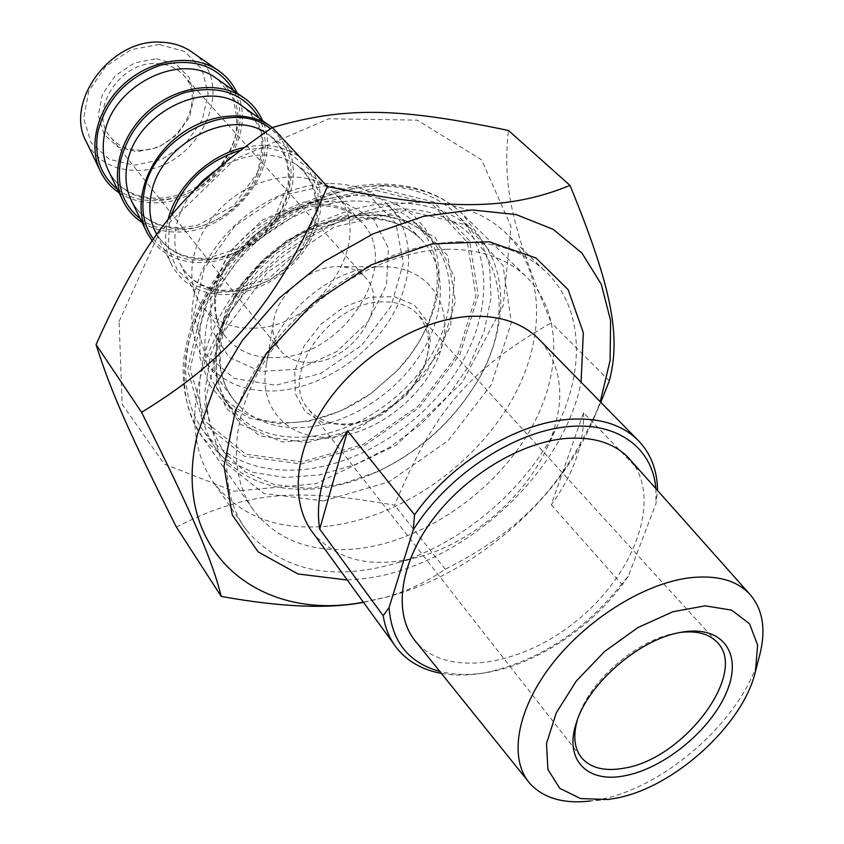 <?xml version="1.0" encoding="UTF-8"?>
<svg xmlns="http://www.w3.org/2000/svg" width="844" height="844" viewBox="0 0 844 844"><rect width="100%" height="100%" fill="white"/><g stroke="black" fill="none" stroke-linecap="round" stroke-linejoin="round"><path stroke-width="0.63" stroke-dasharray="4.22 3.17" d="M363.374 602.162L388.926 596.508C475.404 573.023 559.688 499.764 594.049 417.959L600.263 401.776M600.77 402.293L600.643 402.588C563.803 485.859 522.626 529.969 445.252 569.257C426.178 582.223 406.112 591.612 385.054 597.446L363.49 602.321M176.375 527.046C246.754 491.145 296.001 487.885 394.623 505.187C433.415 411.693 467.808 370.759 551.311 322.809C513.363 231.994 502.074 188.075 508.436 130.451M119.109 321.448L159.263 232.617L235.191 159.052L328.727 118.804L417.242 120.143L481.618 159.843L511.031 226.487L503.246 305.401L462.333 382.332L396.374 445.041L315.983 483.717L233.851 491.24L164.348 464.126L122.169 404.36L119.109 321.448M445.252 569.257L394.623 505.187M609.347 380.834L551.311 322.809M307.1 442.667L359.048 428.203L406.175 395.625L440.389 350.693L455.433 301.108L447.774 255.774L417.632 223.744L369.841 212.445L313.852 225.411L261.904 260.606L225.749 310.265L213.089 363.131L225.654 407.842L259.551 435.81L307.1 442.667M446.518 249.265C479.466 248.927 505.746 257.8 525.348 275.882C564.478 312.818 562.009 380.465 525.158 438.458C488.233 496.546 420.628 541.479 357.708 548.727C313.04 553.305 278.742 541.036 254.814 511.918C225.622 473.79 230.929 407.663 272.348 349.69C313.641 291.729 386.225 250.446 446.518 249.265M295.094 422.433C321.564 420.185 346.916 410.511 371.16 393.431L396.902 370.959C441.085 325.383 451.593 257.409 415.353 223.185C400.014 208.489 379.673 201.072 354.332 200.956C309.6 201.21 257.462 230.845 228.65 273.108C199.764 315.371 197.401 364.545 220.411 393.578C238.219 414.805 263.117 424.416 295.094 422.433M353.404 195.07L371.244 196.378L387.67 200.534L402.272 207.36L414.742 216.634L424.817 228.08L432.297 241.384L437.076 256.186L439.091 272.116L438.342 288.806L434.913 305.876L428.91 322.925L420.502 339.626L409.878 355.598L397.292 370.527L370.79 393.663L340.934 410.849L309.431 421.145L278.362 423.741L249.866 418.244L226.065 404.793L208.869 384.073L199.87 357.413L200.081 326.691L209.766 294.313L228.365 262.938L254.424 235.244L285.778 213.627L319.739 199.891L353.404 195.07M306.245 436.96C274.068 439.102 249.054 429.554 231.214 408.327C200.977 371.212 216.644 300.232 268.877 254.888C320.731 209.133 394.275 202.159 428.098 236.288C456.963 264.615 456.33 315.055 429.596 357.962C402.852 400.932 352.781 433.236 306.245 436.96M347.264 580.007L362.308 578.805C459.041 568.371 563.022 475.309 581.083 382.205M583.552 412.684C584.502 443.121 573.741 473.822 551.28 504.807L583.552 412.684L657.571 489.604M551.28 504.807L621.627 584.08L628.252 576.273L655.967 503.625L657.487 490.427M540.55 340.86C563.897 369.313 565.965 405.183 546.743 448.47C524.694 496.494 474.866 539.843 423.783 555.51C375.823 569.489 339.066 562.167 313.483 533.556M441.412 673.417C455.306 675.875 470.319 675.569 486.418 672.51C539.211 660.599 584.28 631.122 621.627 584.08M655.904 488.644L655.967 503.625M345.196 425.059L322.661 422.57L305.212 411.756L295.368 393.842L294.725 371.138L303.597 346.768L320.868 324.254L344.067 306.91L369.799 297.267L394.296 296.624L414.13 304.874L426.674 320.646L430.461 341.62L425.207 364.924L411.788 387.523C403.801 397.45 394.317 405.711 383.355 412.315C370.801 419.753 358.088 423.994 345.196 425.059M382.638 301.878C328.875 301.413 277.549 377.817 308.82 409.583C318.188 420.185 331.281 424.965 348.108 423.91C360.282 422.907 372.309 418.888 384.189 411.861C394.559 405.616 403.527 397.788 411.081 388.398C431.885 359.797 434.143 335.121 417.875 314.379C409.224 305.665 397.482 301.498 382.638 301.878M577.56 719.32L578.193 717.358C589.439 681.129 636.745 640.068 675.084 633.295L680.275 632.441M323.79 500.893L388.894 481.892L448.027 440.758L491.419 384.547L511.337 322.492L503.003 265.459L466.004 224.81L405.806 210.314L334.235 227.004L267.316 272.39L220.717 336.207L204.586 403.485L220.833 459.442L263.908 493.529L323.79 500.893M628.252 576.273C596.697 623.589 540.73 662.54 489.868 671.972C471.617 675.432 454.937 675.253 439.819 671.444M630.774 460.381C661.759 497.622 636.133 570.839 580.218 617.797C524.768 665.315 448.238 678.776 416.377 642.295M607.986 799.5L590.652 800.967L600.232 799.405C666.718 787.157 745.241 716.05 759.885 654.311M327.599 526.139C278.773 530.77 241.184 516.802 214.851 484.224C183.391 442.383 188.666 370.79 232.965 308.545C277.117 246.311 355.113 202.718 420.038 202.391C454.99 202.539 483.063 212.255 504.258 231.53C547.672 271.905 546.047 345.449 507.096 408C468.051 470.667 395.657 518.796 327.599 526.139M459.125 241.806C494.7 241.532 523.101 251.037 544.327 270.323C582.149 304.663 585.81 365.621 558.971 422.411C529.832 485.754 465.107 542.038 397.809 562.748C332.177 581.949 281.727 571.093 246.459 530.18C214.925 488.349 221.128 415.733 267.084 351.969C312.902 288.215 393.051 242.935 459.125 241.806M168.019 219.714C163.799 236.953 165.192 252.324 172.197 265.818C183.633 285.377 201.948 294.967 227.163 294.598L241.278 292.868L255.426 288.701L269.141 282.276L281.98 273.804L293.543 263.56L303.46 251.86L311.394 239.095L317.08 225.665L320.319 212.002L320.973 198.551L318.979 185.764L314.379 174.096L307.269 163.958L297.879 155.75C282.856 145.812 264.763 143.1 243.589 147.605M253.633 328.137C320.604 328.084 378.766 234.41 334.699 193.35L327.208 187.073C301.741 169.169 257.399 175.647 226.34 203.003C195.133 230.201 183.338 272.844 198.245 299.936L203.647 308.028C215.8 322.134 232.459 328.843 253.633 328.137M152.163 240.804C164.147 255.595 180.721 262.853 201.885 262.589L215.579 261.049L229.283 257.167L242.566 251.111L255.015 243.061L266.24 233.282L275.904 222.088L283.679 209.808L289.323 196.821L292.636 183.549L293.49 170.414L291.824 157.828L287.646 146.234L281.073 136.021L272.285 127.571M142.056 222.426C152.437 228.988 164.327 232.184 177.736 232.005C232.427 233.028 284.164 166.057 262.473 120.555M119.088 192.77C129.417 199.49 141.275 202.824 154.642 202.76C208.711 204.237 259.213 138.026 237.027 92.988M327.514 185.311L279.332 196.093L234.959 226.002L204.269 268.571L193.709 314.306L204.828 353.467L234.347 378.492L275.724 385.275L320.878 373.343L361.686 345.333L390.983 306.288L403.337 263.033L395.878 223.449L369.113 195.418L327.514 185.311M330.363 183.549C354.227 183.781 373.428 190.923 387.966 204.955C414.995 231.678 414.995 278.731 390.55 318.536C366.106 358.383 319.76 387.976 276.537 390.814C246.796 392.365 223.554 383.208 206.833 363.342C185.005 335.954 186.84 289.861 213.479 250.457C240.055 211.053 288.49 183.581 330.363 183.549M376.551 187.832L308.893 203.172L245.973 245.688L202.381 305.866L187.537 369.672L203.235 423.192L244.317 456.245L301.287 463.989L363.12 446.518L419.12 407.736L459.917 354.374L478.189 295.284L469.559 240.867L433.869 201.969L376.551 187.832M139.239 150.158C177.43 152.12 208.552 99.286 182.926 74.62C176.259 67.742 167.629 64.081 157.047 63.616C119.173 60.673 87.248 112.906 111.028 137.72C118.128 145.79 127.528 149.937 139.239 150.158M156.362 58.742L175.826 64.07L189.256 77.553L194.131 96.374L189.689 116.788L176.913 134.913L158.282 147.331L137.277 151.698L117.886 147.078L103.928 134.185L98.315 115.417L102.356 94.465L115.375 75.622L134.724 62.846L156.362 58.742M159.294 44.447L131.052 49.712L105.785 66.381L88.82 90.994L83.651 118.329L91.099 142.699L109.33 159.337L134.502 165.213L161.668 159.495L185.754 143.417L202.286 120.017L208.13 93.589L201.938 69.134L184.604 51.495L159.294 44.447M311.183 362.382C353.499 361.897 391.627 302.437 364.872 277.075C357.993 270.038 348.73 266.577 337.083 266.672C308.978 266.514 276.61 294.82 273.424 322.334C271.926 333.718 274.3 343.192 280.546 350.766C287.952 359.08 298.164 362.952 311.183 362.382M192.791 52.666C240.783 85.012 195.84 173.305 135.072 170.361C112.948 169.844 96.849 160.613 86.763 142.657M379.652 185.996C410.944 186.292 436.116 195.28 455.19 212.983C493.044 248.896 492.4 313.388 458.693 368.068C424.933 422.833 361.612 464.316 302.141 469.675C260.036 472.914 227.437 460.413 204.343 432.17C175.942 395.076 179.688 332.209 217.499 278.003C255.194 223.808 322.651 186.039 379.652 185.996M396.142 202.94C338.676 203.267 270.418 241.658 232.1 296.444C193.666 351.22 189.583 414.499 218.037 451.614C241.184 479.867 273.973 492.231 316.405 488.708C336.418 486.766 356.411 481.238 376.361 472.123C416.894 452.964 449.293 424.711 473.579 387.364C509.238 332.125 510.926 265.543 472.102 229.705C452.996 211.992 427.676 203.066 396.142 202.94M397.123 209.048C494.246 206.379 527.69 307.796 472.714 388.736C448.987 425.218 417.316 452.827 377.711 471.564L342.221 483.907L307.016 488.381L274.152 484.498L245.678 472.186L223.565 451.867L209.523 424.521L204.881 391.7L210.335 355.514L225.823 318.494L250.436 283.394L282.466 252.883L319.496 229.304L358.689 214.376L397.123 209.048M333.359 436.97C378.618 433.552 427.602 393.737 441.001 349.595C455.032 305.465 428.731 265.565 381.52 266.746C331.059 266.314 271.378 318.515 265.839 367.836C259.013 410.69 291.064 441.117 333.359 436.97M375.875 190.322L432.223 204.174L467.365 242.365L475.911 295.864L457.965 354.005L417.822 406.523L362.72 444.682L301.867 461.847L245.847 454.188L205.503 421.641L190.122 369.007L204.754 306.309L247.598 247.208L309.4 205.43L375.875 190.322M384.157 185.448C325.605 185.469 256.154 224.293 217.267 280.029C178.274 335.775 174.307 400.373 203.351 438.479L225.169 459.168L253.052 472.334L285.251 477.567L319.929 474.856L355.229 464.59L389.401 447.447L420.797 424.353L447.9 396.437L469.369 365.062L484.034 331.703L490.997 298.027L489.647 265.807L479.73 236.847L461.468 212.952C441.939 194.911 416.176 185.743 384.157 185.448M214.745 170.963C245.024 152.11 272.148 149.926 296.128 164.401L304.652 171.923L311.098 181.196L315.255 191.873L317.038 203.562L316.394 215.864L313.398 228.365L308.155 240.645L300.865 252.324L291.771 263.022L281.168 272.39L269.394 280.134L256.829 286L243.884 289.798L230.961 291.38C208.035 291.686 191.356 282.993 180.922 265.29C174.792 253.654 173.284 240.382 176.396 225.485C179.002 213.922 184.235 202.919 192.126 192.485M171.037 216.011L169.285 222.647L168.483 248.347L177.356 270.164L194.489 285.451L217.53 292.488L243.536 290.642L269.394 280.335L292.066 262.832L308.957 240.213L318.009 215.062L318.019 190.343L308.746 169.106L291.085 154.135L267.094 147.552L239.802 150.464M205.514 259.319C182.768 259.403 166.215 250.541 155.855 232.744C164.865 248.421 179.455 256.935 199.617 258.275L208.035 258.106L242.808 247.06L274.321 218.353L287.994 185.342C290.051 163.578 283.447 146.571 268.192 134.301L276.748 141.76L283.257 150.939L287.53 161.51L289.46 173.073L288.996 185.226L286.2 197.58L281.179 209.702L274.121 221.212L265.259 231.741L254.888 240.941L243.336 248.516L230.992 254.223L218.248 257.874L205.514 259.319M265.1 132.35L297.879 155.75M153.418 239.031C175.847 269.521 229.336 266.43 262.621 234.643C296.476 203.436 301.424 151.466 270.449 128.784M181.196 228.692C158.64 228.566 142.225 219.567 131.928 201.684C141.992 219.071 158.355 227.753 181.017 227.722L197.517 225.285L233.493 205.925L257.293 172.925C262.199 153.481 263.191 139.577 260.268 131.231C256.681 121.705 251.101 113.634 243.536 107.009C291.665 140.167 243.578 230.655 181.196 228.692M140.273 218.775C164.802 237.227 205.451 232.205 233.461 208.362C261.619 184.688 273.298 145.432 259.171 118.192M157.944 199.416C135.567 199.089 119.278 189.942 109.076 171.997C123.14 199.574 163.367 206.569 195.987 187.083C214.851 175.046 227.701 159.062 234.548 139.123C237.934 127.971 237.28 114.067 232.585 97.398L218.037 79.536C266.187 112.357 219.609 201.885 157.944 199.416M117.337 189.13C141.57 207.824 181.808 203.298 209.344 179.846C237.027 156.573 248.157 117.643 233.735 90.656M216.475 285.124C211.95 306.108 215.252 323.642 226.371 337.716C238.578 351.853 255.415 358.478 276.874 357.571C344.711 356.906 404.445 261.84 360.198 220.674C325.162 179.339 228.45 221.392 216.475 285.124M210.863 291.169L229.146 252.145L262.336 220.115L303.239 202.096L342.959 201.727L373.28 218.533L388.535 248.431L386.436 285.156L367.984 321.701L336.861 351.484L298.681 369.187L260.3 371.413L228.935 357.234L211.032 328.759L210.863 291.169M222.014 330.415C215.842 358.489 219.925 381.847 234.284 400.489C251.09 420.386 274.595 429.374 304.821 427.454C348.741 424.078 396.068 393.642 421.335 353.087C446.582 312.575 447.162 264.974 420.038 238.166C392.291 213.796 355.377 210.937 309.305 229.579C266.989 248.896 231.604 290.051 222.014 330.415M216.222 337.051L241.236 284.28L286.58 240.603L342.147 215.885L395.446 215.167L435.325 237.565L454.536 277.328L450.601 325.942L425.344 374.261L383.756 413.876L333.116 437.973L282.181 441.982L240.361 424.289L216.349 387.132L216.222 337.051M594.049 417.959L600.643 402.588M388.926 596.508L385.054 597.446M525.348 275.882L461.468 212.952C440.779 193.951 414.066 184.308 381.319 184.055C324.623 184.182 259.33 219.408 220.347 271.378C198.34 301.973 185.944 333.317 183.169 365.431C182.304 393.019 189.024 417.369 203.351 438.479L254.814 511.918M428.098 236.288L415.353 223.185M231.214 408.327L220.411 393.578M396.88 648.234L394 644.278M411.081 388.398L411.788 387.523M384.189 411.861L383.355 412.315M716.472 641.651L417.875 314.379M580.577 756.446L308.82 409.583M489.868 671.972L486.418 672.51M578.193 717.358L576.832 721.346M675.084 633.295L679.684 632.557M530.106 783.707L527.606 780.605M544.327 270.323L504.258 231.53M246.459 530.18L214.851 484.224M546.743 448.47L558.971 422.411M423.783 555.51L397.809 562.748M198.245 299.936L180.922 265.29C189.678 280.419 203.879 288.743 223.491 290.252L231.72 290.188L268.561 278.72L302.257 247.566L315.772 212.836C317.144 192.147 310.592 176.006 296.128 164.401L327.208 187.073M156.71 234.463L172.197 265.818M145.97 230.433L147.352 233.271M122.264 199.353L123.646 202.201M203.647 308.028L226.371 337.716C216.106 325.225 213.099 308.682 217.351 288.089C226.551 255.679 247.999 231.045 281.706 214.186C315.688 201.273 341.852 203.436 360.198 220.674L334.699 193.35M206.833 363.342L234.284 400.489C220.833 383.556 217.045 361.285 222.922 333.675L230.38 311.985L242.291 290.547L258.18 270.418L277.338 252.599L298.86 237.945L321.68 227.131L344.711 220.59L366.802 218.501L377.785 219.176L387.871 220.97L397.218 223.839L405.721 227.701L413.338 232.501L420.038 238.166L387.966 204.955M111.028 137.72L280.546 350.766M182.926 74.62L364.872 277.075M99.624 169.655L100.985 172.514M204.343 432.17L218.037 451.614M455.19 212.983L472.102 229.705M472.714 388.736L473.579 387.364M377.711 471.564L376.361 472.123M273.424 322.334L265.839 367.836M337.083 266.672L381.52 266.746"/><path stroke-width="1.27" d="M600.263 401.776L610.106 360.399L610.592 320.562L601.244 284.175L581.991 253.147L553.263 229.378L516.064 214.545L472.06 209.956L423.519 216.359L373.217 233.788L324.233 261.44L279.68 297.742L242.365 340.406L214.524 386.71L197.633 433.753C168.716 549.666 257.705 622.861 363.374 602.162M363.49 602.321C328.253 609.157 280.83 607.184 221.212 596.413C212.793 562.02 194.521 518.374 141.581 412.326C230.918 357.582 278.91 300.527 327.398 186.566C450.506 211.844 510.209 209.797 570.016 185.406C613.039 290.231 620.688 337.199 609.347 380.834L600.77 402.293M570.016 185.406L508.436 130.451C399.739 107.926 346.652 105.816 272.348 127.539C182.41 188.972 144.155 237.153 96.058 344.605C111.492 393.526 130.504 435.578 176.375 527.046L221.212 596.413M141.581 412.326L96.058 344.605M581.083 382.205L583.309 332.694L568.16 289.703L536.035 258.011L489.225 241.795L432.149 243.863L371.107 264.91L313.462 302.964L266.377 353.509L235.508 410.216L224.008 466.152L232.248 514.998L258.18 551.934L298.059 573.994L347.264 580.007M327.398 186.566L272.348 127.539M319.707 529.125C314.833 498.561 324.117 465.793 347.57 430.82L319.707 529.125L383.208 615.751C385.212 628.379 389.77 639.203 396.88 648.234C407.663 661.548 422.506 669.946 441.412 673.417M347.57 430.82L414.562 514.798L413.254 529.884L389.063 607.511L383.208 615.751M657.487 490.427L657.571 489.604C657.043 469.053 650.207 452.289 637.062 439.302C620.952 424.11 598.354 417.442 569.267 419.32C516.781 422.707 451.012 462.871 414.562 514.798M394 644.278L313.483 533.556C289.197 502.929 293.849 448.85 328.021 401.016C362.097 353.193 421.778 318.315 471.511 316.278C499.49 315.424 521.581 322.672 537.776 338.022L540.55 340.86M413.254 529.884C445.516 478.073 508.12 435.061 561.471 427.412C614.949 419.605 652.401 446.307 655.904 488.644M680.275 632.441C696.268 630.531 708.327 633.601 716.472 641.651C749.599 671.634 684.336 759.02 624.117 768.156C605.222 771.585 591.18 768.283 581.991 758.25C574.236 748.828 572.759 735.852 577.56 719.32M439.819 671.444C408.559 662.804 391.637 641.493 389.063 607.511M527.606 780.605L416.377 642.295C393.504 616.352 398.294 567.062 430.957 521.887C463.514 476.723 520.083 442.151 566.303 438.416C593.438 436.548 614.168 443.005 628.485 457.817L630.774 460.381M625.404 775.625C665.061 768.04 711.935 728.994 727.085 690.962C742.868 652.834 721.789 624.032 679.684 632.557C638.961 639.731 588.563 683.482 576.631 721.947C563.338 759.779 587.382 783.791 625.404 775.625M616.278 798.139L607.986 799.5L580.588 798.572L559.772 788.338L547.883 769.443L546.511 743.49L556.207 712.98L576.23 681.15L604.547 651.536L638.022 627.514L672.858 611.752L705.183 605.834L731.59 610.117L749.556 623.8L757.627 645.132L755.391 671.782C742.804 725.196 673.955 787.536 616.278 798.139M755.391 671.782L759.885 654.311C766.225 628.812 762.681 608.587 749.272 593.627C735.926 579.944 715.786 574.711 688.862 577.897C642.97 583.858 585.156 620.414 550.604 666.021C515.958 711.65 508.763 759.769 530.106 783.707C543.789 798.361 563.971 804.121 590.652 800.967M243.589 147.605C208.953 155.096 176.048 186.566 168.019 219.714M272.285 127.571L269.911 125.872C244.802 108.559 202.539 114.32 173.284 140.136C143.881 165.783 133.046 206.548 147.352 233.271L152.163 240.804M262.473 120.555C258.327 111.018 251.902 103.284 243.209 97.355C218.311 80.359 177.04 85.814 148.607 110.902C120.048 135.831 109.636 175.7 123.646 202.201C128.035 210.567 134.175 217.309 142.056 222.426M237.027 92.988C232.796 83.577 226.35 75.949 217.699 70.115C193.002 53.425 152.69 58.605 125.07 82.997C97.313 107.251 87.28 146.234 100.985 172.514C105.31 180.838 111.345 187.59 119.088 192.77M99.624 169.655L86.763 142.657C63.321 102.926 110.828 38.075 161.447 42.2C172.556 42.675 182.346 45.703 190.839 51.294L192.791 52.666M192.126 192.485L202.549 180.859L214.745 170.963M239.802 150.464C205.788 161.594 182.863 183.443 171.037 216.011M156.71 234.463L155.855 232.744C149.884 221.276 148.354 208.278 151.266 193.761C159.611 144.535 228.26 108.074 265.1 132.35M270.449 128.784C232.997 97.271 153.46 135.684 144.335 191.018C140.748 209.681 143.775 225.686 153.418 239.031M145.97 230.433L131.928 201.684C126.115 190.375 124.574 177.651 127.296 163.514C135.304 113.476 205.947 78.292 241.532 105.584L269.911 125.872M259.171 118.192C243.927 93.062 219.166 84.516 184.878 92.534C150.802 104.867 129.354 127.644 120.544 160.856C116.398 185.669 122.981 204.976 140.273 218.775M122.264 199.353L109.076 171.997C103.411 160.856 101.86 148.407 104.413 134.629C111.904 85.518 180.679 51.336 216.053 78.133L243.209 97.355M233.735 90.656C218.385 65.948 193.93 57.476 160.36 65.231C127.054 77.194 106.207 99.465 97.83 132.054C93.948 156.319 100.447 175.341 117.337 189.13M637.062 439.302L537.776 338.022M581.991 758.25L580.577 756.446M576.832 721.346L576.631 721.947M749.272 593.627L628.485 457.817M190.839 51.294L217.699 70.115"/></g></svg>
